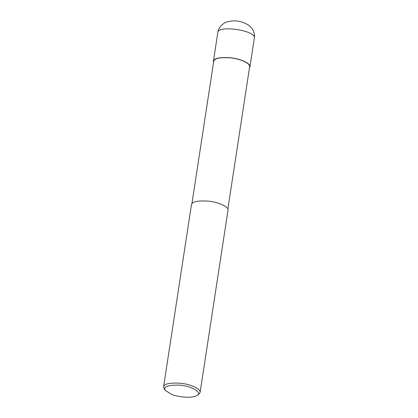 <?xml version="1.0" encoding="UTF-8"?>
<svg xmlns="http://www.w3.org/2000/svg" width="418" height="418" viewBox="0 0 418 418"><rect width="100%" height="100%" fill="white"/><g stroke="black" fill="none" stroke-linecap="round" stroke-linejoin="round"><path stroke-width="0.63" d="M213.525 62.501L213.389 61.341C213.932 58.227 219.711 57.036 230.726 57.762C241.139 58.833 250.946 63.64 249.922 66.932L249.447 67.998M191.925 203.676L213.697 61.389C214.23 58.327 219.91 57.156 230.741 57.867C240.982 58.922 250.622 63.646 249.614 66.885L227.841 209.172M165.669 390.694L164.441 389.226L163.579 386.864L191.449 204.747C191.987 201.633 197.766 200.436 208.781 201.162C219.199 202.239 229.001 207.041 227.977 210.332L200.107 392.455L198.581 394.451L196.967 395.485C190.859 398.991 176.527 396.577 171.573 394.32L165.669 390.694C162.607 386.833 167.294 384.983 179.735 385.14C192.327 386.091 202.584 392.784 196.967 395.485M163.579 386.864C164.122 383.75 169.896 382.559 180.91 383.285C191.329 384.356 201.136 389.163 200.107 392.455M254.311 38.247C254.75 35.473 254.301 32.776 252.947 30.164C252.425 28.873 251.082 27.29 248.909 25.425C243.84 22.149 238.636 20.639 233.296 20.9C228.332 21.308 225.025 22.269 223.384 23.779L221.467 25.388C219.502 27.285 218.274 29.704 217.783 32.656L217.783 32.656C217.877 24.599 256.631 30.53 254.311 38.247L249.922 66.932M217.778 32.661L213.389 61.341"/></g></svg>
